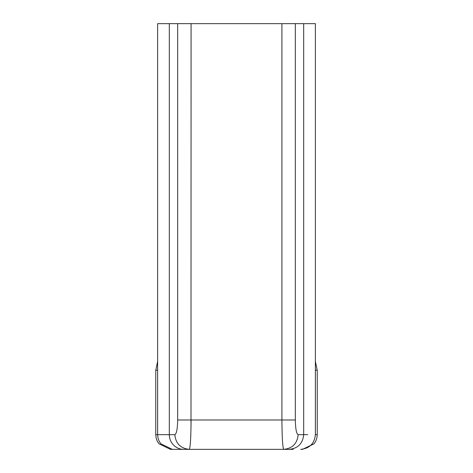 <?xml version="1.0" encoding="UTF-8"?>
<svg xmlns="http://www.w3.org/2000/svg" width="473" height="473" viewBox="0 0 473 473"><rect width="100%" height="100%" fill="white"/><g stroke="black" fill="none" stroke-linecap="round" stroke-linejoin="round"><path stroke-width="0.71" d="M157.627 369.809L157.627 370.199L155.759 370.306L155.759 434.669L157.627 434.669L157.627 23.65L303.69 23.65L303.69 434.669C302.773 443.526 297.966 448.416 289.269 449.35L293.254 449.35M300.698 449.35L302.566 449.35L300.698 449.35C309.59 448.463 314.486 443.568 315.373 434.669L317.241 434.669L317.241 370.306L315.373 370.117M315.373 369.809L315.373 23.65L303.69 23.65M179.746 449.35L170.434 449.35L177.878 449.35L170.434 449.35L158.91 443.757L157.202 441.025L156.137 437.986L155.759 434.669L156.137 437.986L157.255 441.132L158.91 443.757L170.434 449.35L158.91 443.757L157.255 441.132L156.137 437.986L155.759 434.669L156.137 437.986L157.202 441.025L158.91 443.757L170.434 449.35L289.269 449.35M179.775 449.35L188.337 449.35M169.31 23.65L169.31 434.669L174.827 434.669C175.743 443.526 180.55 448.416 189.241 449.35L283.759 449.35C282.677 447.754 282.068 437.968 281.926 419.989L281.926 23.65M190.69 437.62L190.796 435.225M190.991 428.532L191.074 23.65M281.961 425.594L281.926 419.989L177.671 419.989L177.671 23.65M189.241 449.35C190.323 447.748 190.932 437.963 191.074 419.989M283.759 449.35C292.45 448.416 297.257 443.526 298.173 434.669L307.763 434.669M174.827 434.669C176.541 433.871 177.487 428.976 177.671 419.989M172.302 449.35L160.779 443.757L159.123 441.132L158.006 437.986L157.627 434.669L169.31 434.669A14.681 14.421 90 0 0 183.731 449.35M298.173 434.669C296.459 433.871 295.513 428.981 295.329 419.989L295.329 23.65M295.329 419.989L281.926 419.989M155.759 370.306L157.627 361.425L155.759 370.306M315.373 23.65L315.373 370.158M157.627 23.65L157.627 370.158M317.241 434.669L316.863 437.986L315.745 441.132L314.09 443.757L302.566 449.35L314.09 443.757L315.798 441.025L316.863 437.986L317.241 434.669L316.863 437.986L315.745 441.132L314.09 443.757L302.566 449.35L314.019 443.851L315.745 441.132L316.863 437.986L317.241 434.669L317.241 370.306L315.373 361.425L317.241 370.306L315.373 361.425L317.241 370.306L317.241 434.669M315.373 434.669L315.373 370.199"/></g></svg>
